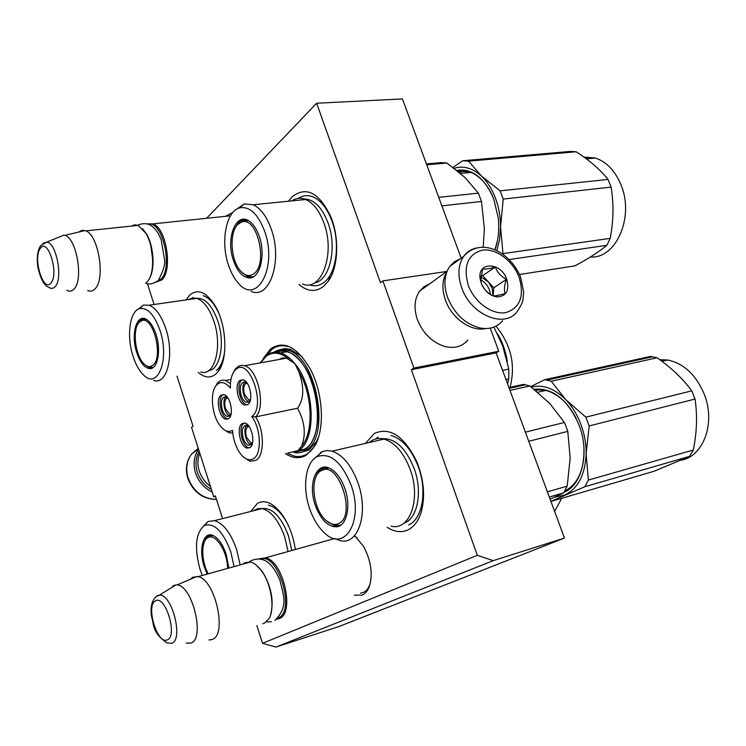 <?xml version="1.0" encoding="UTF-8"?>
<svg xmlns="http://www.w3.org/2000/svg" width="746" height="746" viewBox="0 0 746 746"><rect width="100%" height="100%" fill="white"/><g stroke="black" fill="none" stroke-linecap="round" stroke-linejoin="round"><path stroke-width="1.12" d="M206.614 218.289L316.649 103.237L380.451 282.753L382.885 280.888L413.909 368.067L411.354 369.708L477.319 555.322L262.536 643.322L256.848 625.558M222.606 518.591L215.333 495.866L213.766 496.873L191.526 427.327L193.028 426.18L177.026 376.198M147.382 283.573L154.077 304.48M285.373 453.587C292.842 458.464 299.864 458.976 306.438 455.116L314.719 446.061C325.07 429.071 323.149 392.872 310.336 369.177C297.244 346.918 284.049 340.092 270.742 348.718L263.151 358.584M354.247 595.168L362.071 595.149C365.214 593.797 367.619 590.972 369.289 586.673C373.065 574.14 371.126 560.675 363.488 546.277L355.152 536.271M232.827 212.498L225.357 216.34M186.043 299.92L189.624 295.146C197.653 288.497 206.027 291.835 214.764 305.161C226.691 324.165 228.313 359.647 218.065 371.657L215.445 374.38C210.111 378.399 204.376 377.737 198.231 372.403M250.796 511.439L257.473 503.308C265.492 499.195 273.987 503.354 282.958 515.784C289.122 525.147 293.206 536.104 295.22 548.655M288.469 201.234L292.301 196.618C306.466 185.922 319.344 192.72 330.916 216.993C339.7 238.384 338.236 267.945 328.081 281.456L323.447 286.483C315.577 292.357 307.417 291.695 298.978 284.468M365.456 443.404L374.371 433.426C390.027 426.637 404.192 436.112 416.874 461.858C424.157 480.415 425.49 497.535 420.875 513.22C418.012 521.585 413.666 527.17 407.838 529.986C401.32 532.858 394.42 531.954 387.146 527.282M262.536 643.322L275.945 647.071L339.02 626.509L564.461 538.062L496.127 352.877L411.354 369.708M477.319 555.322L493.246 560.638L275.945 647.071M493.246 560.638L564.461 538.062M413.909 368.067L498.794 351.263L496.127 352.877M490.243 328.137L498.794 351.263M382.885 280.888L446.807 271.451M316.649 103.237L402.42 98.929L461.177 258.153M213.766 496.873L215.519 496.454M279.34 349.874L284.72 348.596L290.464 349.324L302.055 356.7M318.402 437.492L316.313 441.791L308.657 450.183L300.116 452.608M360.56 593.201L363.097 592.548C366.034 591.28 368.272 588.641 369.829 584.622L370.37 583.046M357.306 538.183L354.854 536.355M230.691 215.426L230.01 215.855M317.927 438.937C315.241 446.052 311.576 451.078 306.932 454.016C302.997 456.412 298.764 457.111 294.241 456.104L287.219 453.167M266.564 355.348L271.852 349.473C276.533 345.836 281.792 344.848 287.63 346.526M334.656 538.528L265.324 557.877C283.154 560.078 295.388 613.557 279.163 618.602L276.654 619.217M259.3 558.782L265.324 557.877M260.746 559.015C278.211 552.273 295.994 612.046 278.137 617.968L277.922 618.052M270.528 615.189C274.155 601.341 271.507 586.925 262.583 571.94L256.512 565.291M248.81 562.484L246.105 563.239M262.583 571.94L262.023 571.539C271.395 584.622 274.994 608.783 269.082 618.583L264.382 623.208L262.844 623.693M242.954 564.125L244.93 562.67L250.47 562.027L198.082 576.649L192.766 577.199L190.323 579.278M262.023 571.539C258.256 566.177 254.405 563.006 250.47 562.027M198.082 576.649C215.09 579.316 227.633 634.706 212.265 639.471L208.955 640.031M155.457 597.229L157.238 595.681L159.411 595.112L156.203 596.613C151.895 600.399 150.3 606.871 151.438 616.01C154.301 625.195 151.746 632.058 166.899 642.893L171.86 643.285C183.74 639.294 171.85 593.48 159.411 595.112L175.981 584.873L177.072 584.939C192.44 585.386 205.309 638.483 191.088 643.033L186.183 643.099M172.671 585.992L175.981 584.873M230.458 215.808L153.051 223.865C166.423 228.127 172.96 270.35 161.807 279.946L155.448 282.305M153.051 223.865L147.391 223.837M148.538 224.229C162.619 220.462 173.333 268.42 160.81 279.274L156.557 281.596M149.284 278.734C155.289 269.576 153.844 245.984 146.43 233.843L142.542 228.696M136.658 225.572L134.373 225.805M146.43 233.843L145.871 233.302C154.366 247.094 154.944 274.621 147.055 281.885L146.645 282.296M145.871 233.302L138.196 225.413L134.625 224.807L131.333 226.122M138.196 225.413L85.883 230.859C98.603 235.363 105.531 278.957 95.143 288.721C92.933 291.126 90.443 291.761 87.674 290.604M85.883 230.859L82.219 230.244L78.759 232.034M42.839 243.429L46.877 242.03L40.471 245.826C37.393 250.992 36.573 258.293 37.999 267.73C40.722 279.265 44.266 285.774 48.649 287.247C51.129 288.991 53.33 288.749 55.269 286.52C63.158 278.528 56.454 242.907 46.877 242.03L64.063 235.111L64.883 235.335C76.521 238.077 83.711 279.619 74.19 288.889C72.017 291.332 69.546 291.789 66.795 290.269M64.063 235.111L58.654 237.284M460.441 258.685L454.473 261.678L449.726 266.471C444.961 273.456 443.758 282.184 446.127 292.646L447.637 297.598C454.696 314.43 465.812 324.622 480.965 328.175C490.122 329.508 497.349 327.009 502.645 320.677M468.274 285.27C474.428 302.307 492.248 315.166 505.769 312.602C520.176 307.874 524.625 296.097 519.123 277.27C513.015 260.839 496.062 248.148 482.475 250.115C467.723 254.19 462.986 265.902 468.274 285.27M481.263 283.228C484.667 291.117 489.889 295.686 496.929 296.945C506.366 296.376 509.611 290.474 506.683 279.228C500.725 261.277 476.237 261.576 480.331 279.89L481.263 283.228M481.291 283.275C483.333 288.627 487.119 292.777 492.658 295.742L495.363 295.854L505.228 293.663C503.867 290.035 504.277 285.252 506.45 279.321C500.967 276.412 497.237 272.299 495.26 266.984C489.348 268.821 485.152 269.446 482.671 268.868L480.704 280.71L481.291 283.275M506.45 279.321L493.796 287.835L482.718 275.666L480.788 275.964M480.676 276.897L488.266 281.755L492.146 288.096L493.041 295.798L493.796 287.835M495.26 266.984L482.718 275.666M480.611 279.769C484.676 281.951 487.614 285.336 489.432 289.924L490.448 294.428M211.416 489.507C204.6 485.562 199.909 479.781 197.336 472.19C195.06 464.525 195.676 457.578 199.21 451.339M212.237 492.08C204.115 488.08 198.529 481.683 195.499 472.88C192.906 463.984 193.923 456.132 198.557 449.306M446.854 271.852C442.145 279.638 441.669 289.056 445.427 300.116C451.666 318.206 471.052 331.886 485.31 328.566M429.612 283.89L424.073 286.678L419.653 291.099C414.683 298.344 413.76 307.305 416.865 317.964L417.406 319.577C423.094 333.639 432.354 342.638 445.175 346.592C454.706 348.736 462.268 346.564 467.854 340.055M210.409 486.364C205.075 482.438 201.364 477.309 199.266 470.987C197.326 464.637 197.494 458.659 199.76 453.064M239.97 564.051L236.734 549.849C230.859 533.082 223.446 523.356 214.503 520.652L262.042 508.595C271.255 511.103 278.808 520.522 284.692 536.85L287.863 550.707M262.042 508.595L257.51 508.697L253.519 510.749M211.165 534.957C208.246 535.274 206.073 537.418 204.637 541.4M228.677 567.193L226.206 554.371C222.97 544.85 218.774 538.649 213.608 535.759C203.602 530.22 198.194 548.72 204.19 566.55L206.819 573.282M233.88 565.748L230.794 551.835C223.063 531.273 214.288 522.498 204.46 525.51C195.676 532.784 194.165 547.247 199.928 568.909L201.98 574.634M291.621 549.662L288.497 535.926C281.139 516.54 272.253 507.411 261.855 508.558M214.503 520.652L208.134 521.473L203.499 526.107M268.346 505.21C275.377 506.795 281.811 513.052 287.648 523.981M561.691 498.319L554.642 511.458M207.817 573.012C201.168 560.293 201.066 541.167 207.752 537.717L207.957 537.605C215.165 532.84 227.138 550.781 227.577 567.501M210.26 536.234L212.246 535.208M210.092 535.665L209.458 536.635M334.609 538.5L339.952 540.542C358.108 545.867 369.018 513.323 358.005 482.979C351.525 465.495 342.88 454.892 332.073 451.171L384.022 439.077C395.072 442.565 403.828 452.785 410.291 469.756C421.248 499.177 409.722 531.077 391.128 526.163M384.022 439.077C378.427 437.715 373.504 438.862 369.242 442.518M550.1 499.149L563.715 492.845L567.193 486.15L570.177 458.175L567.781 431.375L566.214 426.861L564.433 422.46L525.38 432.148M563.715 492.845L549.317 497.022M567.193 486.15L547.396 491.828M567.781 431.375L528.746 441.287M564.433 422.46L549.662 403.372L529.902 385.98L523.44 384.367L508.921 387.566M529.902 385.98L509.975 390.4M340.633 525.212L334.432 525.697L326.375 520.764M341.099 524.867L337.77 525.921L334.432 525.697M326.496 467.313C321.34 467.555 317.684 471.108 315.539 477.962M344.922 488.705C341.584 479.324 337.024 472.796 331.252 469.122C317.087 459.872 307.268 483.1 315.241 505.126C320.584 519.403 327.615 526.639 336.353 526.835C346.592 526.331 351.254 506.422 344.922 488.705M309.534 508.287C313.022 518.526 317.843 526.583 323.988 532.448C344.223 553.392 364.272 521.174 351.152 485.264C341.603 461.821 330.273 452.272 317.162 456.627C305.58 462.222 302.149 486.942 309.534 508.287M403.828 523.254C417.396 519.057 422.861 492.22 414.31 468.898C405.945 448.15 395.194 438.07 382.055 438.676M332.073 451.171L327.149 450.537L322.533 451.479L314.355 458.557M535.842 390.643L539.293 389.543M375.471 439.077L378.175 437.119M391.035 435.44C402.616 439.068 411.783 449.698 418.525 467.35C427.346 491.418 422.292 519.244 408.659 524.979M648.405 357.698L650.465 356.42L657.086 357.772C671.447 367.853 683.01 378.884 691.784 390.857L695.039 399.054L589.172 425.938L586.142 453.801C586.235 443.795 584.463 433.93 580.836 424.185C577.115 414.496 572.089 406.318 565.738 399.642L585.843 417.145L589.172 425.938M695.039 399.054C697.482 415.382 696.904 432.363 693.314 450.006L689.621 456.328L654.065 471.258L550.949 501.461M586.142 453.801L588.38 480.079L584.864 486.709L550.912 501.359M586.142 453.913C585.172 474.829 578.038 488.537 564.75 495.046M564.685 495.074L554.465 497.209M530.751 386.624L544.757 379.677L551.257 381.243L565.738 399.642M531.338 387.071C542.939 384.246 554.39 388.405 565.673 399.567M576.304 418.674C567.986 402.626 557.43 393.095 544.608 390.093L534.938 389.906M535.516 390.372L537.288 389.617M564.685 491.232C578.225 483.874 584.631 469.122 583.913 446.985M564.013 492.36C582.225 485.049 589.918 452.561 579.045 425.061C567.827 399.595 552.842 387.659 534.099 389.235M650.465 356.42L544.757 379.677M657.086 357.772L551.257 381.243M691.784 390.857L585.843 417.145M693.314 450.006L588.38 480.079M689.621 456.328L584.864 486.709M659.753 359.703L667.679 360.01C683.532 363.302 695.608 374.427 703.907 393.375C716.151 422.385 703.599 456.804 680.781 460.282M660.611 360.337L666.047 360.374M338.703 523.543C334.618 525.454 330.291 524.335 325.732 520.186C312.723 508.893 309.506 476.554 320.939 470.801L321.284 470.605C338.339 459.676 356.97 515.719 338.703 523.543M323.363 469.383L327.625 467.555M339.355 525.958L335.458 524.457M322.514 469.271L321.834 470.241M243.989 457.475L250.041 461.261L255.999 460.31C264.597 455.526 264.476 430.601 255.626 416.893L251.728 416.538C266.574 406.794 249.696 356.691 235.997 369.363L234.449 370.93C231.512 374.856 230.169 380.581 230.402 388.116C225.106 381.793 220.378 380.898 216.219 385.43C210.055 392.499 211.584 413.303 218.988 424.166C223.567 430.815 228.08 432.866 232.519 430.33C233.116 438.573 235.354 445.81 239.233 452.048C244.054 459.07 248.819 461.289 253.519 458.706C262.023 454.025 261.016 428.4 251.728 416.538M234.449 370.93L235.494 368.748L238.589 366.127L241.685 365.316L244.446 365.726C257.948 368.766 266.294 406.878 255.626 416.893L297.57 408.221C304.909 421.91 306.214 434.601 301.477 446.313L297.691 450.929M235.494 368.748L233.134 372.935M288.45 452.887L298.232 450.649C316.789 441.063 315.045 386.932 294.894 363.694L286.585 358.145L282.669 357.884L279.125 359.488M274.547 353.156C278.305 350.984 282.398 350.527 286.818 351.804C315.213 357.437 329.508 436.83 304.461 449.232L294.642 451.47M286.818 351.804L280.515 352.914C285.494 354.443 290.287 358.043 294.894 363.694L298.652 371.284C312.714 394.009 313.991 433.034 301.477 446.313M297.57 408.221C304.079 399.138 304.443 386.82 298.652 371.284M248.996 426.302L247.029 425.127C242.581 425.444 241.322 429.864 243.243 438.378C244.595 442.238 246.385 444.551 248.623 445.315L252.53 442.863M244.278 422.973L243.849 423.243C237.974 426.759 241.993 446.462 248.838 447.712L249.584 447.833M249.901 447.637C255.841 444.374 251.896 424.427 245.052 423.113L242.03 423.625C236.165 427.141 240.193 446.863 247.029 448.113L249.901 447.637M247.224 383.192L245.21 381.915C240.576 382.185 239.233 386.726 241.172 395.539C242.469 399.231 244.194 401.469 246.357 402.262L248.679 401.982L250.451 399.781M242.441 379.677L241.779 380.096C235.997 383.892 239.736 403.241 246.516 404.668L247.327 404.826M247.868 404.491C253.705 400.938 250.059 381.337 243.271 379.845L239.942 380.441C234.179 384.237 237.918 403.605 244.688 405.041L247.868 404.491M227.716 397.702L225.954 396.648C221.618 396.965 220.387 401.367 222.271 409.843C223.558 413.526 225.245 415.736 227.344 416.482L231.027 414.328M223.324 394.503L222.784 394.858C217.235 398.485 221.021 417.564 227.53 418.842L228.192 418.963M228.63 418.683C234.235 415.298 230.523 395.977 224.005 394.643L220.975 395.203C215.445 398.83 219.231 417.928 225.74 419.205L228.63 418.683M230.449 383.649L225.441 380.488C222.271 379.583 219.548 380.516 217.273 383.276L215.053 387.183M223.427 429.23L229.106 432.866L232.743 432.932M295.23 452.132L304.657 449.819C317.432 442.126 322.048 412.78 313.945 386.773C306.019 360.663 287.769 345.146 275.013 352.215M507.55 383.836L508.8 378.903L508.8 369.111L502.729 345.967L493.908 327.084M508.8 378.903L505.956 379.509M508.8 369.111L502.599 370.417M247.308 383.323L245.602 383.64C243.522 385.896 243.168 389.496 244.52 394.438L248.791 399.968L250.479 399.642M250.386 399.912L248.791 399.968M245.602 383.64L245.08 382.045C240.417 385.197 243.616 400.872 249.08 401.693M245.238 381.924L245.695 383.565L247.122 383.09M247.28 383.267L245.695 383.565M249.089 426.432L247.644 426.731C245.574 428.847 245.21 432.363 246.562 437.287L251.001 442.993L252.577 442.648M252.512 442.9L251.001 442.993M247.644 426.731L247.131 425.155C242.413 428.092 245.788 443.926 251.271 444.681M247.262 425.201L247.737 426.665L248.959 426.264M249.061 426.386L247.737 426.665M227.94 398.028L226.523 398.299C224.555 400.462 224.22 403.95 225.534 408.771L229.721 414.235L231.111 413.955M231.055 414.216L229.721 414.235M226.523 398.299L226.019 396.741C221.59 399.725 224.695 414.99 229.908 415.886M226.113 396.695L226.616 398.233L227.782 397.795M227.912 397.982L226.616 398.233M153.695 380.376C167.039 385.617 174.723 354.826 165.799 328.66C161.406 315.754 155.83 307.93 149.069 305.198L196.832 298.381C203.807 300.992 209.486 308.602 213.888 321.2C222.821 346.713 214.494 376.944 200.711 371.956M196.832 298.381L192.477 297.971L188.477 299.575M152.967 367.619L149.405 367.713L145.069 364.813M152.846 367.694L149.405 367.713M142.15 320.444L144.668 318.645M144.537 318.607C141.88 318.635 139.735 320.37 138.113 323.792M156.007 334.292C153.592 327.018 150.487 322.113 146.701 319.577C136.751 312.63 130.513 334.264 136.742 352.578C140.173 362.649 144.5 368.002 149.741 368.636C157.686 369.391 161.35 350.135 156.007 334.292M133.012 356.122C135.735 364.617 139.297 370.949 143.68 375.117C157.91 389.906 169.874 359.283 160.017 330.487C154.254 314.439 147.4 307.156 139.474 308.63C129.636 311.315 126.456 336.26 133.012 356.122M208.675 370.575C220.154 369.746 225.367 342.778 217.767 320.883C212.06 305.319 205.01 297.794 196.599 298.307M149.069 305.198L143.474 305.077L138.262 309.142M203.332 295.761C209.104 297.757 214.186 303.435 218.587 312.798M224.779 350.088C223.688 359.814 220.909 366.594 216.443 370.426M153.042 365.148C150.431 367.349 147.559 367.051 144.416 364.244C135.24 356.532 131.883 328.678 139.409 322.151L141.675 320.696C153.089 315.446 163.756 356.998 153.042 365.148M145.582 318.98L143.624 319.82M152.65 367.825L150.869 366.743M143.791 319.074L143.036 320.043M251.094 291.322C269.418 300.088 282.967 261.016 271.274 229.134C266.732 216.452 260.708 208.321 253.211 204.749L305.655 199.518C313.339 202.959 319.447 210.848 323.978 223.175C335.653 254.162 321.274 292.367 302.484 283.974M305.655 199.518C300.759 197.578 296.181 198.035 291.919 200.888M483.194 247.318L484.359 228.835L481.496 201.476L478.373 193.158L438.741 197.354M481.496 201.476L441.874 205.868M478.373 193.158L465.206 177.66L446.919 163.038L441.1 162.637L426.395 163.915M446.919 163.038L426.721 164.801M253.146 276.915L247.467 276.589L241.154 271.609M253.463 276.738L250.124 277.204L247.467 276.589M241.303 222.131L245.537 219.641M246.115 219.688C241.667 219.361 238.114 222.019 235.456 227.661M259.244 236.305C256.904 229.591 253.808 224.723 249.957 221.702C236.398 210.428 225.264 238.216 233.535 260.708C237.293 271.199 242.319 276.925 248.632 277.904C259.664 279.61 266.145 255.309 259.244 236.305M228.584 265.408C231.027 272.654 234.216 278.491 238.161 282.93C256.633 306.056 277.904 267.441 264.625 231.195C258.013 213.925 249.714 206.148 239.736 207.845C225.982 210.987 220.331 242.058 228.584 265.408M314.402 282.902C329.536 281 337.49 248.241 328.119 223.11C322.011 207.276 313.973 199.21 304.004 198.94M253.211 204.749L244.222 203.956L236.473 209.3M459.322 172.419L465.243 170.834M298.344 198.417C302.867 195.331 307.744 194.818 312.966 196.869C321.013 200.46 327.401 208.666 332.147 221.487C340.316 243.755 336.325 273.083 324.389 282.1C319.782 285.755 314.821 286.688 309.506 284.888M452.934 167.365L462.716 160.763L570.14 151.447L576.164 151.764C589.666 160.493 600.297 169.715 608.055 179.432L611.095 187.115L503.233 199.07L500.585 226.728C500.529 216.666 498.804 207.09 495.409 197.979C491.94 188.943 487.315 181.651 481.524 176.121L500.128 190.855L503.233 199.07M611.095 187.115C613.874 203.956 613.566 221.04 610.181 238.366L606.908 245.285C598.954 251.887 588.268 258.759 574.83 265.884L519.496 274.5M500.585 226.728L503.009 254.339M500.585 226.831L499.633 239.242L496.817 250.684M462.716 160.763L468.572 161.145L481.524 176.121M454.155 168.288C463.499 165.472 472.6 168.064 481.459 176.065M492.668 196.338C486.914 183.656 479.286 175.534 469.793 171.962L457.652 171.039M459.163 172.279L463.555 170.657M494.906 249.835L497.461 240.576M494.971 249.863L495.708 247.663C498.514 238.45 499.363 228.546 498.263 217.953L493.815 199.191C484.648 177.856 472.293 168.232 456.757 170.321M576.164 151.764L468.572 161.145M608.055 179.432L500.128 190.855M610.181 238.366L503.289 253.556M606.908 245.285L509.164 259.561M583.81 156.996L595.429 158.04C606.526 161.817 615.012 170.666 620.877 184.588C634.771 216.927 615.944 259.151 590.412 256.988M584.743 157.667L593.816 158.189M254.414 273.297C250.031 276.887 245.453 276.16 240.697 271.106C230.663 260.68 228.91 232.426 237.918 224.332L241.76 221.982C256.745 216.06 268.271 262.573 254.414 273.297M247.215 220.079L242.571 221.804M252.092 277.4L248.866 275.563M242.916 220.825L241.984 221.879M155.476 600.922C145.311 605.351 157.518 645.43 167.402 639.816C178.042 635.9 165.22 594.357 155.476 600.922M151.214 246.124L153.07 259.934M40.396 248.306C32.488 257.529 43.361 293.318 50.989 282.976C59.26 274.043 47.893 237.088 40.396 248.306M461.718 287.807C470.829 315.045 504.93 329.033 517.239 311.427C520.773 306.177 522.666 302.326 522.918 299.873L523.655 291.863L520.68 277.344C511.019 252.847 481.748 236.034 463.676 256.335C458.1 264.774 457.447 275.265 461.718 287.807M478.466 247.672C472.246 248.465 467.322 251.346 463.676 256.335L449.726 266.471M216.48 499.438C202.977 498.897 193.531 491.754 188.123 478.009C185.465 468.768 186.696 460.711 191.806 453.848L198.259 448.383M288.889 359.134C280.692 352.364 273.195 351.357 266.378 356.122L260.531 362.826M260.168 362.892L266.462 355.45C270.63 352.364 275.311 351.515 280.515 352.914C276.188 351.655 272.178 352.065 268.485 354.145M294.064 452.505C298.176 453.335 302.027 452.654 305.608 450.444C331.41 437.753 316.733 356.066 287.518 350.256C283.042 348.969 278.892 349.389 275.069 351.534M497.284 333.443C502.319 341.668 505.639 350.928 507.252 361.213M316.313 441.791L314.719 446.061M369.829 584.622L369.289 586.673M220.07 367.554L218.065 371.657M329.956 277.139L328.081 281.456M421.807 509.154L420.875 513.22M177.072 584.939L196.981 576.434M64.883 235.335L85.081 230.533M495.363 295.845L496.929 296.945M480.722 280.71L480.331 279.89M198.464 449.008L191.806 453.848C186.444 460.935 185.111 469.103 187.805 478.354M216.489 499.475C202.809 499.167 193.261 492.146 187.824 478.419M447.096 271.236L419.653 291.099M137.693 225.217C150.16 219.753 157.313 229.768 161.22 239.979L164.549 259.962C165.332 264.093 163.393 270.649 158.73 279.61M150.515 243.56L153.07 262.107M145.656 283.098C148.883 284.683 152.678 284.058 157.052 281.214M249.444 561.85L250.805 560.805C265.884 554.399 273.847 566.792 279.778 579.801C283.359 594.832 288.842 606.591 274.957 620.374M266.499 621.866L271.413 621.735M204.46 525.51L208.134 521.473M212.787 535.404L207.957 537.605M537.773 392.247L545.951 390.391M509.229 388.386L525.632 384.768M337.77 525.921L336.353 526.835M317.162 456.627L321.097 452.132M652.722 356.747L546.958 380.068M667.679 360.01L661.916 361.297M328.641 467.873L321.284 470.605M248.623 445.315L251.206 444.747M247.029 448.113L248.838 447.712M246.357 402.262L249.043 401.721M244.688 405.041L246.516 404.668M227.344 416.482L229.796 415.988M225.74 419.205L227.53 418.842M216.219 385.43L217.273 383.276M244.446 365.726L286.585 358.145M225.441 380.488L230.952 379.462M291.304 349.594L287.518 350.256C282.473 348.904 277.876 349.594 273.745 352.336M301.897 450.537L297.505 451.544M495.959 326.17C511.551 345.267 516.073 366.286 509.537 389.216M151.084 367.983L149.741 368.636M139.474 308.63L143.474 305.077M192.701 297.943L192.981 297.421M149.862 366.603L151.401 366.79M146.123 319.251L141.675 320.696M460.515 173.426L471.034 172.438M250.124 277.204L248.632 277.904M239.736 207.845L244.222 203.956M495.801 247.178L495.708 247.663M595.429 158.04L586.384 158.879M248.185 220.546L241.76 221.982"/></g></svg>
